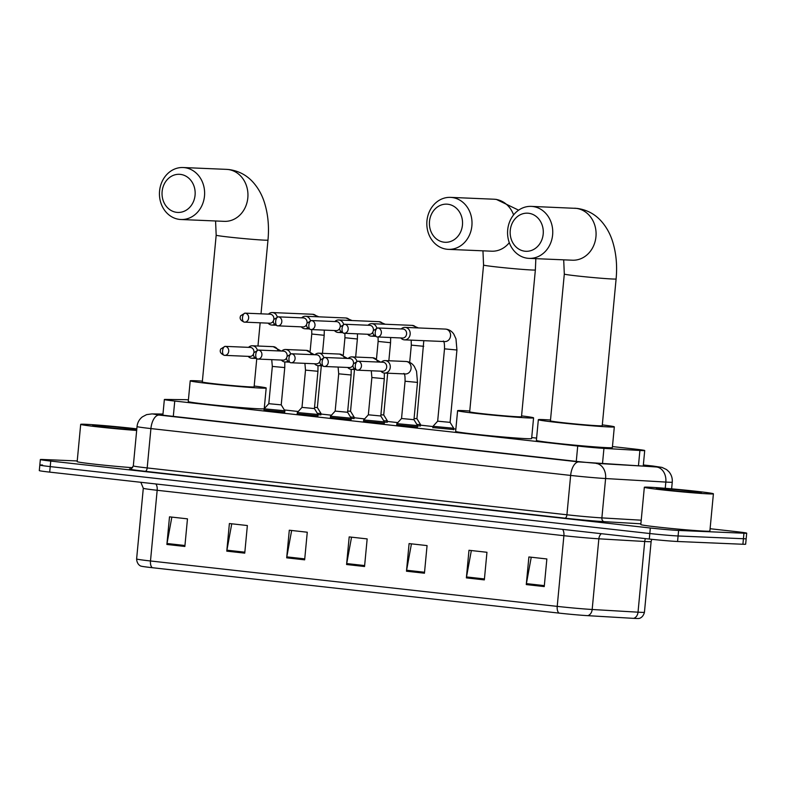 <?xml version="1.0" encoding="UTF-8"?>
<svg xmlns="http://www.w3.org/2000/svg" width="786" height="786" viewBox="0 0 786 786"><rect width="100%" height="100%" fill="white"/><g stroke="black" fill="none" stroke-linecap="round" stroke-linejoin="round"><path stroke-width="1.18" d="M417.474 426.867L396.753 424.902M384.285 423.163L363.564 421.198M351.106 419.459L330.385 417.494M317.917 415.755L297.196 413.79M284.738 412.051L264.017 410.086M320.865 414.723L318.006 414.812M354.044 418.427L351.195 418.516M453.591 429.539L432.88 427.584M420.412 425.835L417.562 425.924M387.233 422.131L384.374 422.22M188.424 399.819A20.809 0.619 5.4 0 0 184.641 399.661L165.581 399.435A20.809 0.619 5.4 0 0 164.353 399.534A20.809 0.619 5.4 0 0 174.757 401.047L577.72 446.035A20.809 0.619 5.4 0 0 603.943 448.374L639.902 450.476A20.809 0.619 5.4 0 0 641.966 450.584A20.809 0.619 5.4 0 0 644.717 450.535A20.809 0.619 5.4 0 0 634.312 449.012L612.451 446.576M536.602 438.107L531.709 437.556M455.86 429.097L453.66 428.851M432.978 426.543L420.481 425.147M397.804 422.613L387.292 421.443M364.616 418.909L354.113 417.739M331.437 415.205L320.924 414.035M298.248 411.5L284.345 409.948M265.069 407.796L264.332 407.708M162.957 414.281L159.45 414.242A20.809 0.619 5.4 0 0 158.222 414.34A20.809 0.619 5.4 0 0 168.626 415.853L576.855 461.431A20.809 0.619 5.4 0 0 603.078 463.76L644.432 466.186A20.809 0.619 5.4 0 0 646.495 466.295A20.809 0.619 5.4 0 0 649.246 466.245A20.809 0.619 5.4 0 0 643.321 465.253M710.102 528.723L736.295 531.641A20.809 0.619 -174.6 0 1 746.7 533.163A20.809 0.619 -174.6 0 1 743.949 533.213L678.613 530.452A20.809 0.619 -174.6 0 1 650.327 528.005L50.746 461.077A20.809 0.619 -174.6 0 1 40.341 459.555A20.809 0.619 -174.6 0 1 43.092 459.505L77.234 460.95M746.7 533.163L746.179 538.685A20.809 0.619 -174.6 0 1 743.428 538.734L678.092 535.973A20.809 0.619 -174.6 0 1 649.806 533.527L50.225 466.599A20.809 0.619 -174.6 0 1 39.821 465.076A20.809 0.619 -174.6 0 1 42.572 465.027M587.732 615.664A6.936 5.335 93.4 0 0 592.172 609.494L598.853 538.803A27.746 0.825 -174.6 0 1 563.896 535.688L557.215 606.379A27.746 0.825 5.4 0 0 592.172 609.494L638.026 612.176A27.746 0.825 5.4 0 0 640.777 612.323A27.746 0.825 5.4 0 0 644.441 612.255C642.85 618.572 638.045 618.621 638.723 618.474A22.755 0.678 -174.6 0 1 635.835 618.464A22.755 0.678 -174.6 0 1 633.575 618.356L587.732 615.664A22.755 0.678 -174.6 0 1 559.062 613.109L152.337 567.708A22.755 0.678 -174.6 0 1 141.077 566.126C141.706 566.392 136.99 565.448 136.617 558.944A27.746 0.825 5.4 0 0 150.49 560.978L557.215 606.379A6.936 3.439 96.4 0 0 559.062 613.109M39.821 465.076L39.3 470.598A20.809 0.619 -174.6 0 0 49.705 472.121L649.285 539.049A20.809 0.619 -174.6 0 0 677.571 541.495L742.908 544.256A20.809 0.619 -174.6 0 0 745.659 544.207L746.179 538.685A20.809 0.619 -174.6 0 1 743.428 538.734L678.092 535.973A20.809 0.619 -174.6 0 1 649.806 533.527L50.225 466.599A20.809 0.619 -174.6 0 1 39.821 465.076L40.341 459.555M226.781 551.143L229.394 523.535L247.364 525.539L244.751 553.148L226.781 551.143A5.551 2.751 96.4 0 1 226.918 550.19L244.849 552.185M166.887 544.462L169.501 516.844L187.471 518.848L184.857 546.467L166.887 544.462A5.551 2.751 96.4 0 1 167.015 543.499L184.946 545.504M406.48 571.206L409.093 543.588L427.063 545.592L424.45 573.21L406.48 571.206A5.551 2.751 96.4 0 1 406.608 570.243L424.538 572.247M466.373 577.887L468.987 550.279L486.956 552.283L484.343 579.891L466.373 577.887A5.551 2.751 96.4 0 1 466.511 576.934L484.441 578.938M526.276 584.578L528.89 556.96L546.86 558.964L544.246 586.582L526.276 584.578A5.551 2.751 96.4 0 1 526.404 583.615L544.334 585.619M286.684 557.834L289.297 530.216L307.267 532.22L304.654 559.838L286.684 557.834A5.551 2.751 96.4 0 1 286.811 556.871L304.742 558.875M346.577 564.515L349.19 536.907L367.16 538.911L364.547 566.519L346.577 564.515A5.551 2.751 96.4 0 1 346.714 563.562L364.645 565.566M351.548 537.162L346.714 563.562M291.645 530.481L286.811 556.871M531.238 557.225L526.404 583.615M471.345 550.534L466.511 576.934M411.442 543.853L406.608 570.243M171.849 517.109L167.015 543.499M231.752 523.79L226.918 550.19M648.922 487.192A34.692 1.032 -174.6 0 1 687.809 490.385A34.692 1.032 -174.6 0 1 713.403 493.805A34.692 1.032 -174.6 0 1 708.815 493.883A34.692 1.032 -174.6 0 1 669.918 490.69A34.692 1.032 -174.6 0 1 644.333 487.271A34.692 1.032 -174.6 0 1 648.922 487.192M713.403 493.805L709.876 531.081A34.692 1.032 -174.6 0 1 705.288 531.159A34.692 1.032 -174.6 0 1 666.4 527.976A34.692 1.032 -174.6 0 1 640.806 524.557L644.333 487.271M698.39 492.714A22.617 0.668 -174.6 0 1 673.356 490.67A22.617 0.668 -174.6 0 1 656.359 488.43A22.617 0.668 -174.6 0 1 659.336 488.361A22.617 0.668 -174.6 0 1 685.019 490.474A22.617 0.668 -174.6 0 1 701.367 492.684A22.617 0.668 -174.6 0 1 698.39 492.714M528.516 213.252A19.08 16.565 -87.6 0 0 510.252 230.396A19.08 16.565 -87.6 0 0 524.92 251.215A19.08 16.565 -87.6 0 0 543.195 234.071A19.08 16.565 -87.6 0 0 528.516 213.252M527.711 258.27A26.017 22.588 92.4 0 1 507.628 230.652A26.017 22.588 92.4 0 1 531.257 206.384A26.017 22.588 92.4 0 1 532.603 206.492A26.017 22.588 92.4 0 1 552.686 234.11A26.017 22.588 92.4 0 1 529.057 258.368A26.017 22.588 92.4 0 1 527.711 258.27M616.106 278.951A26.017 0.776 5.4 0 1 612.667 279.01A26.017 0.776 5.4 0 1 577.307 275.965A26.017 0.776 5.4 0 1 564.309 274.059L550.426 420.834A26.017 0.776 5.4 0 0 569.624 423.399A26.017 0.776 5.4 0 0 598.794 425.786A26.017 0.776 5.4 0 0 602.233 425.727L616.106 278.951C617.344 265.865 616.244 253.603 612.805 242.167C610.358 234.041 606.448 226.977 601.084 220.954C594.638 213.871 586.631 209.695 577.071 208.408L531.257 206.384M602.312 424.902A38.16 1.13 -174.6 0 1 614.318 426.867A38.16 1.13 -174.6 0 1 609.278 426.955A38.16 1.13 -174.6 0 1 566.49 423.448A38.16 1.13 -174.6 0 1 538.341 419.685A38.16 1.13 -174.6 0 1 543.381 419.606A38.16 1.13 -174.6 0 1 550.505 420.009M614.318 426.867L612.363 447.578A38.16 1.13 -174.6 0 1 607.313 447.666A38.16 1.13 -174.6 0 1 564.535 444.159A38.16 1.13 -174.6 0 1 536.386 440.396L538.341 419.685M447.774 204.232A19.08 16.565 -87.6 0 0 429.5 221.387A19.08 16.565 -87.6 0 0 444.178 242.206A19.08 16.565 -87.6 0 0 462.453 225.061A19.08 16.565 -87.6 0 0 447.774 204.232M446.969 249.25A26.017 22.588 92.4 0 1 426.886 221.632A26.017 22.588 92.4 0 1 450.516 197.374A26.017 22.588 92.4 0 1 451.862 197.483A26.017 22.588 92.4 0 1 471.944 225.101A26.017 22.588 92.4 0 1 448.315 249.359A26.017 22.588 92.4 0 1 446.969 249.25M535.364 269.942A26.017 0.776 5.4 0 1 531.925 270.001A26.017 0.776 5.4 0 1 496.565 266.945A26.017 0.776 5.4 0 1 483.557 265.049L469.684 411.815A26.017 0.776 5.4 0 0 488.882 414.379A26.017 0.776 5.4 0 0 518.053 416.776A26.017 0.776 5.4 0 0 521.491 416.718L535.364 269.942L535.836 258.663M521.57 415.892A38.16 1.13 -174.6 0 1 533.576 417.857A38.16 1.13 -174.6 0 1 528.536 417.946A38.16 1.13 -174.6 0 1 485.748 414.438A38.16 1.13 -174.6 0 1 457.599 410.675A38.16 1.13 -174.6 0 1 462.64 410.587A38.16 1.13 -174.6 0 1 469.763 410.99M533.576 417.857L531.621 438.568A38.16 1.13 -174.6 0 1 526.571 438.657A38.16 1.13 -174.6 0 1 483.793 435.149A38.16 1.13 -174.6 0 1 455.644 431.386L457.599 410.675M180.387 174.384A19.08 16.565 -87.6 0 0 162.122 191.538A19.08 16.565 -87.6 0 0 176.801 212.358A19.08 16.565 -87.6 0 0 195.066 195.213A19.08 16.565 -87.6 0 0 180.387 174.384M179.581 219.412A26.017 22.588 92.4 0 1 159.509 191.784A26.017 22.588 92.4 0 1 183.128 167.526A26.017 22.588 92.4 0 1 184.474 167.634A26.017 22.588 92.4 0 1 204.556 195.252A26.017 22.588 92.4 0 1 180.927 219.51A26.017 22.588 92.4 0 1 179.581 219.412M261.011 313.82L267.977 240.094A26.017 0.776 5.4 0 1 264.538 240.152A26.017 0.776 5.4 0 1 229.178 237.097A26.017 0.776 5.4 0 1 216.179 235.201L202.307 381.967A26.017 0.776 5.4 0 0 221.495 384.531A26.017 0.776 5.4 0 0 250.665 386.928A26.017 0.776 5.4 0 0 254.104 386.869L256.747 358.897M254.183 386.044A38.16 1.13 -174.6 0 1 266.189 388.009A38.16 1.13 -174.6 0 1 261.149 388.097A38.16 1.13 -174.6 0 1 218.361 384.59A38.16 1.13 -174.6 0 1 190.212 380.827A38.16 1.13 -174.6 0 1 195.262 380.738A38.16 1.13 -174.6 0 1 202.385 381.151M264.175 408.779A38.16 1.13 -174.6 0 1 259.193 408.808A38.16 1.13 -174.6 0 1 216.405 405.301A38.16 1.13 -174.6 0 1 188.257 401.538L190.212 380.827M456.931 350.006L450.093 422.357L437.664 421.188L444.503 348.837L456.931 350.006L455.978 338.854L453.836 334.197C451.744 331.063 448.934 329.363 445.407 329.088A6.239 5.423 -87.6 0 0 445.387 329.088M450.093 422.357L453.719 428.272L432.998 426.307L432.85 427.81M400.831 337.96A6.239 5.423 -87.6 0 0 404.181 339.827A6.239 5.423 -87.6 0 0 404.505 339.857A6.239 5.423 -87.6 0 0 410.164 334.217A6.239 5.423 -87.6 0 0 405.36 327.398A6.239 5.423 -87.6 0 0 405.036 327.379A6.239 5.423 -87.6 0 0 401.214 328.951M402.285 338.019A4.51 3.91 -87.6 0 0 402.52 338.029A4.51 3.91 -87.6 0 0 406.598 333.962A4.51 3.91 -87.6 0 0 403.13 329.039A4.51 3.91 -87.6 0 0 402.904 329.02A4.51 3.91 -87.6 0 0 402.668 329.02M423.801 340.672L416.914 418.653L414.075 418.545M416.914 418.653L420.53 424.568L416.894 424.46M367.651 334.256A6.239 5.423 -87.6 0 0 371.002 336.123A6.239 5.423 -87.6 0 0 371.326 336.153A6.239 5.423 -87.6 0 0 374.067 335.425M376.769 328.008A6.239 5.423 -87.6 0 0 372.171 323.694A6.239 5.423 -87.6 0 0 371.857 323.675A6.239 5.423 -87.6 0 0 368.035 325.247M369.106 334.315A4.51 3.91 -87.6 0 0 369.332 334.325A4.51 3.91 -87.6 0 0 372.996 331.859M373.379 330.552A4.51 3.91 -87.6 0 0 373.419 330.258A4.51 3.91 -87.6 0 0 369.951 325.335A4.51 3.91 -87.6 0 0 369.715 325.316A4.51 3.91 -87.6 0 0 369.479 325.316M387.675 373.203L383.725 414.949L380.896 414.841M383.725 414.949L387.351 420.864L383.715 420.756M334.472 330.552A6.239 5.423 -87.6 0 0 337.813 332.419A6.239 5.423 -87.6 0 0 338.137 332.449A6.239 5.423 -87.6 0 0 340.888 331.721M343.59 324.304A6.239 5.423 -87.6 0 0 338.992 319.99A6.239 5.423 -87.6 0 0 338.668 319.971A6.239 5.423 -87.6 0 0 334.846 321.543M335.917 330.611A4.51 3.91 -87.6 0 0 336.153 330.621A4.51 3.91 -87.6 0 0 339.817 328.155M340.2 326.848A4.51 3.91 -87.6 0 0 340.24 326.554A4.51 3.91 -87.6 0 0 336.762 321.631A4.51 3.91 -87.6 0 0 336.536 321.612A4.51 3.91 -87.6 0 0 336.3 321.612M354.486 369.499L350.546 411.245L347.707 411.137M350.546 411.245L354.162 417.16L350.536 417.052M301.284 326.848A6.239 5.423 -87.6 0 0 304.634 328.715A6.239 5.423 -87.6 0 0 304.958 328.745A6.239 5.423 -87.6 0 0 307.699 328.017M310.401 320.6A6.239 5.423 -87.6 0 0 305.813 316.286A6.239 5.423 -87.6 0 0 305.489 316.267A6.239 5.423 -87.6 0 0 301.667 317.839M302.738 326.907A4.51 3.91 -87.6 0 0 302.964 326.917A4.51 3.91 -87.6 0 0 306.628 324.451M307.012 323.144A4.51 3.91 -87.6 0 0 307.051 322.85A4.51 3.91 -87.6 0 0 303.583 317.927A4.51 3.91 -87.6 0 0 303.347 317.908A4.51 3.91 -87.6 0 0 303.111 317.908M321.307 365.795L317.357 407.541L314.528 407.433M317.357 407.541L320.983 413.456L317.348 413.348M268.105 323.144A6.239 5.423 -87.6 0 0 271.455 325.011A6.239 5.423 -87.6 0 0 271.769 325.04A6.239 5.423 -87.6 0 0 274.52 324.313M277.222 316.896A6.239 5.423 -87.6 0 0 272.624 312.582A6.239 5.423 -87.6 0 0 272.3 312.563A6.239 5.423 -87.6 0 0 268.478 314.135M269.549 323.203A4.51 3.91 -87.6 0 0 269.785 323.213A4.51 3.91 -87.6 0 0 273.449 320.747M273.833 319.44A4.51 3.91 -87.6 0 0 273.872 319.145A4.51 3.91 -87.6 0 0 270.404 314.223A4.51 3.91 -87.6 0 0 270.168 314.204A4.51 3.91 -87.6 0 0 269.932 314.204M417.494 382.399L413.967 419.685L401.538 418.506L405.065 381.23L417.494 382.399L416.541 371.247L414.399 366.581C412.306 363.456 409.496 361.747 405.969 361.481A6.239 5.423 -87.6 0 0 405.949 361.481L385.13 360.597A6.239 5.423 -87.6 0 0 381.308 362.169M380.925 371.179A6.239 5.423 -87.6 0 0 384.6 373.075A6.239 5.423 -87.6 0 0 390.259 367.435A6.239 5.423 -87.6 0 0 385.13 360.597M413.967 419.685L417.592 425.599L396.871 423.634L396.734 425.138M382.379 371.238A4.51 3.91 -87.6 0 0 382.615 371.257A4.51 3.91 -87.6 0 0 386.692 367.18A4.51 3.91 -87.6 0 0 383.224 362.258A4.51 3.91 -87.6 0 0 382.988 362.238A4.51 3.91 -87.6 0 0 382.762 362.238M384.305 378.695L380.788 415.981L368.349 414.802L371.876 377.526L384.305 378.695L384.364 373.055M347.746 367.475A6.239 5.423 -87.6 0 0 351.421 369.371A6.239 5.423 -87.6 0 0 354.162 368.644M380.788 415.971L384.403 421.895L363.692 419.93L363.545 421.424M349.19 367.534A4.51 3.91 -87.6 0 0 349.426 367.543A4.51 3.91 -87.6 0 0 353.091 365.077M353.474 363.771A4.51 3.91 -87.6 0 0 353.513 363.476A4.51 3.91 -87.6 0 0 350.045 358.554A4.51 3.91 -87.6 0 0 349.809 358.534A4.51 3.91 -87.6 0 0 349.574 358.534M356.864 361.226A6.239 5.423 -87.6 0 0 351.941 356.893A6.239 5.423 -87.6 0 0 348.129 358.465M351.126 374.991L347.599 412.277L335.17 411.098L338.697 373.822L351.126 374.991L351.185 369.351M314.557 363.771A6.239 5.423 -87.6 0 0 318.232 365.667A6.239 5.423 -87.6 0 0 320.983 364.94M347.599 412.267L351.224 418.191L330.503 416.226L330.366 417.72M316.011 363.83A4.51 3.91 -87.6 0 0 316.247 363.839A4.51 3.91 -87.6 0 0 319.912 361.373M320.295 360.067A4.51 3.91 -87.6 0 0 320.324 359.772A4.51 3.91 -87.6 0 0 316.856 354.85A4.51 3.91 -87.6 0 0 316.63 354.83A4.51 3.91 -87.6 0 0 316.394 354.83M323.685 357.522A6.239 5.423 -87.6 0 0 318.762 353.189A6.239 5.423 -87.6 0 0 314.94 354.761M317.947 371.287L314.42 408.573L301.991 407.394L305.508 370.118L317.947 371.287L317.996 365.647M281.378 360.067A6.239 5.423 -87.6 0 0 285.053 361.963A6.239 5.423 -87.6 0 0 287.794 361.236M314.42 408.563L318.045 414.487L297.324 412.522L297.177 414.016M282.822 360.126A4.51 3.91 -87.6 0 0 283.058 360.135A4.51 3.91 -87.6 0 0 286.723 357.669M287.106 356.363A4.51 3.91 -87.6 0 0 287.145 356.068A4.51 3.91 -87.6 0 0 283.677 351.145A4.51 3.91 -87.6 0 0 283.441 351.126A4.51 3.91 -87.6 0 0 283.206 351.126M290.496 353.818A6.239 5.423 -87.6 0 0 285.583 349.485A6.239 5.423 -87.6 0 0 281.761 351.057M268.802 403.69L264.135 408.818L284.856 410.783L281.231 404.859L268.802 403.69L272.329 366.414L284.758 367.583L284.817 361.943M248.199 356.363A6.239 5.423 -87.6 0 0 251.864 358.259A6.239 5.423 -87.6 0 0 254.615 357.532M249.643 356.422A4.51 3.91 -87.6 0 0 249.879 356.431A4.51 3.91 -87.6 0 0 253.544 353.965M253.927 352.659A4.51 3.91 -87.6 0 0 253.957 352.364A4.51 3.91 -87.6 0 0 250.488 347.441A4.51 3.91 -87.6 0 0 250.262 347.422A4.51 3.91 -87.6 0 0 250.027 347.422M257.317 350.114A6.239 5.423 -87.6 0 0 252.394 345.781A6.239 5.423 -87.6 0 0 248.573 347.353M136.666 430.453A34.692 1.032 -174.6 0 1 100.146 427.122A34.692 1.032 -174.6 0 1 80.693 424.352A34.692 1.032 -174.6 0 1 85.281 424.273A34.692 1.032 -174.6 0 1 136.813 428.851M136.725 429.854A22.617 0.668 -174.6 0 1 134.75 429.804A22.617 0.668 -174.6 0 1 109.716 427.751A22.617 0.668 -174.6 0 1 92.719 425.511A22.617 0.668 -174.6 0 1 95.696 425.442A22.617 0.668 -174.6 0 1 117.753 427.191A22.617 0.668 -174.6 0 1 136.764 429.461M132.598 467.699A34.692 1.032 -174.6 0 1 96.314 464.369A34.692 1.032 -174.6 0 1 77.166 461.637L80.693 424.352M638.448 465.833L639.902 450.476M602.489 463.73L603.943 448.374M576.276 461.362L577.72 446.035M173.303 416.384L174.757 401.047M162.977 414.094L152.975 413.976L159.086 415.057L578.82 461.913L657.911 467.071L643.351 464.968L653.048 466.039A13.873 6.868 96.4 0 0 652.812 466.019M653.284 466.078A13.873 6.868 96.4 0 0 653.048 466.039L662.018 467.405L666.567 469.586L668.837 471.649C671.421 474.675 672.561 478.173 672.256 482.152A27.746 0.825 -174.6 0 1 668.581 482.211A27.746 0.825 -174.6 0 1 665.83 482.073L665.241 488.303M640.875 523.81L604.208 521.658A31.214 0.924 -174.6 0 1 564.869 518.161L145.145 471.305A31.214 0.924 -174.6 0 1 130.761 468.878M678.613 530.452L677.571 541.495M650.327 528.005L649.285 539.049M743.949 533.213L742.908 544.256M50.746 461.077L49.705 472.121M656.536 466.992A13.873 10.67 93.4 0 1 665.83 482.073L605.603 478.536L601.88 517.895L641.219 520.194M596.299 463.465A13.873 10.67 93.4 0 1 605.603 478.536A27.746 0.825 -174.6 0 1 570.636 475.422L566.922 514.781A27.746 0.825 5.4 0 0 601.88 517.895A3.468 2.672 -86.6 0 0 604.208 521.658M578.82 461.913A13.873 6.868 96.4 0 0 570.636 475.422L150.912 428.576L147.188 467.925L566.922 514.781A3.468 1.719 -83.6 0 1 564.869 518.161M159.086 415.057A13.873 6.868 96.4 0 0 150.912 428.576A27.746 0.825 -174.6 0 1 137.039 426.543L133.315 465.892A27.746 0.825 5.4 0 0 147.188 467.925A3.468 1.719 -83.6 0 1 145.145 471.305M162.977 414.045L151.836 413.917A13.873 13.057 90.7 0 1 152.975 413.976M644.441 612.255L651.122 541.564A27.746 0.825 -174.6 0 1 647.458 541.633A27.746 0.825 -174.6 0 1 644.707 541.485L598.853 538.803A6.936 5.335 -86.6 0 1 601.3 533.694M633.575 618.356A6.936 5.335 93.4 0 0 638.026 612.176L644.707 541.485A6.936 5.335 -86.6 0 1 645.483 538.626M152.337 567.708A6.936 3.439 -83.6 0 1 150.49 560.978L157.171 490.287A27.746 0.825 -174.6 0 1 143.298 488.253L140.832 482.29M562.521 529.361A6.936 3.439 96.4 0 1 563.896 535.688L157.171 490.287A6.936 3.439 96.4 0 0 155.795 483.96M529.057 258.368L572.385 260.205A26.017 22.588 -87.6 0 0 596.014 235.947A26.017 22.588 -87.6 0 0 575.932 208.319A26.017 22.588 -87.6 0 0 574.586 208.221M448.315 249.359L491.643 251.196A26.017 22.588 -87.6 0 0 509.299 242.668M513.602 214.912A26.017 22.588 -87.6 0 0 495.19 199.31A26.017 22.588 -87.6 0 0 493.844 199.212L450.516 197.374M180.927 219.51L224.256 221.347A26.017 22.588 -87.6 0 0 247.885 197.08A26.017 22.588 -87.6 0 0 227.802 169.462A26.017 22.588 -87.6 0 0 226.456 169.363L183.128 167.526M377.889 327.968A4.51 2.23 -83.6 0 0 375.236 332.37A4.51 2.23 96.4 0 0 376.966 336.939A4.51 2.23 96.4 0 0 377.044 336.948A4.51 3.91 -87.6 0 0 377.28 336.968A4.51 3.91 -87.6 0 0 381.367 332.763A4.51 3.91 -87.6 0 0 377.889 327.968A4.51 3.91 -87.6 0 0 377.663 327.959L402.904 329.02M444.552 341.537A6.239 5.423 -87.6 0 0 444.876 341.566A6.239 5.423 -87.6 0 0 450.555 335.73A6.239 5.423 -87.6 0 0 445.731 329.108A6.239 5.423 -87.6 0 0 445.407 329.088L405.036 327.379M444.876 341.566A6.239 5.423 -87.6 0 0 444.896 341.566L404.505 339.857M344.71 324.264A4.51 2.23 -83.6 0 0 342.048 328.666A4.51 2.23 96.4 0 0 343.787 333.235A4.51 2.23 96.4 0 0 343.855 333.244A4.51 3.91 -87.6 0 0 344.091 333.264A4.51 3.91 -87.6 0 0 348.188 329.059A4.51 3.91 -87.6 0 0 344.71 324.264A4.51 3.91 -87.6 0 0 344.474 324.254L369.715 325.316M423.752 346.302L411.314 345.133L411.166 340.132M416.325 327.85A6.239 5.423 -87.6 0 0 412.552 325.404A6.239 5.423 -87.6 0 0 412.228 325.384A6.239 5.423 -87.6 0 0 412.208 325.384L418.457 327.949M311.521 320.56A4.51 2.23 -83.6 0 0 308.869 324.962A4.51 2.23 96.4 0 0 310.598 329.531A4.51 2.23 96.4 0 0 310.676 329.54A4.51 3.91 -87.6 0 0 310.912 329.56A4.51 3.91 -87.6 0 0 315.009 325.355A4.51 3.91 -87.6 0 0 311.521 320.56A4.51 3.91 -87.6 0 0 311.295 320.55L336.536 321.612M390.662 337.528L390.563 342.598L389.738 342.617L378.135 341.429L378.066 336.998M383.146 324.146A6.239 5.423 -87.6 0 0 379.363 321.7A6.239 5.423 -87.6 0 0 379.039 321.68A6.239 5.423 -87.6 0 0 379.029 321.68L385.268 324.245M278.342 316.856A4.51 2.23 -83.6 0 0 275.68 321.258A4.51 2.23 96.4 0 0 277.419 325.826A4.51 2.23 96.4 0 0 277.497 325.836A4.51 3.91 -87.6 0 0 277.723 325.856A4.51 3.91 -87.6 0 0 281.82 321.651A4.51 3.91 -87.6 0 0 278.342 316.856A4.51 3.91 -87.6 0 0 278.106 316.846L303.347 317.908M357.473 333.824L357.384 338.894L356.559 338.913L344.946 337.725L344.887 333.293M349.957 320.442A6.239 5.423 -87.6 0 0 346.184 317.996A6.239 5.423 -87.6 0 0 345.86 317.976A6.239 5.423 -87.6 0 0 345.84 317.976L352.089 320.541M245.153 313.152A4.51 2.23 -83.6 0 0 242.501 317.554A4.51 2.23 96.4 0 0 244.23 322.122A4.51 2.23 96.4 0 0 244.308 322.132A4.51 3.91 -87.6 0 0 244.544 322.152A4.51 3.91 -87.6 0 0 248.641 317.947A4.51 3.91 -87.6 0 0 245.153 313.152A4.51 3.91 -87.6 0 0 244.927 313.142L270.168 314.204M324.294 330.12L324.196 335.19L323.37 335.209L311.767 334.021L311.708 329.589M316.778 316.738A6.239 5.423 -87.6 0 0 312.995 314.292A6.239 5.423 -87.6 0 0 312.671 314.272A6.239 5.423 -87.6 0 0 312.661 314.272L318.9 316.837M357.984 361.196A4.51 2.23 -83.6 0 0 355.321 365.588A4.51 2.23 96.4 0 0 357.06 370.157A4.51 2.23 96.4 0 0 357.139 370.167A4.51 3.91 -87.6 0 0 357.375 370.186A4.51 3.91 -87.6 0 0 361.462 365.981A4.51 3.91 -87.6 0 0 357.984 361.196A4.51 3.91 -87.6 0 0 357.748 361.177L382.988 362.238M384.6 373.075L405.438 373.959A6.239 5.423 -87.6 0 0 405.458 373.959A6.239 5.423 -87.6 0 0 411.098 368.32A6.239 5.423 -87.6 0 0 405.969 361.481M324.805 357.492A4.51 2.23 -83.6 0 0 322.142 361.884A4.51 2.23 96.4 0 0 323.881 366.453A4.51 2.23 96.4 0 0 323.95 366.463A4.51 3.91 -87.6 0 0 324.186 366.482A4.51 3.91 -87.6 0 0 328.283 362.277A4.51 3.91 -87.6 0 0 324.805 357.492A4.51 3.91 -87.6 0 0 324.569 357.473L349.809 358.534M377.683 362.022A6.239 5.423 -87.6 0 0 372.78 357.777A6.239 5.423 -87.6 0 0 372.77 357.777L380.689 362.14M291.616 353.779A4.51 2.23 -83.6 0 0 288.963 358.18A4.51 2.23 96.4 0 0 290.692 362.749A4.51 2.23 96.4 0 0 290.771 362.759A4.51 3.91 -87.6 0 0 291.007 362.778A4.51 3.91 -87.6 0 0 295.094 358.573A4.51 3.91 -87.6 0 0 291.616 353.779A4.51 3.91 -87.6 0 0 291.38 353.769L316.63 354.83M344.494 358.308A6.239 5.423 -87.6 0 0 339.601 354.073A6.239 5.423 -87.6 0 0 339.581 354.073L347.51 358.436M258.437 350.075A4.51 2.23 -83.6 0 0 255.774 354.476A4.51 2.23 96.4 0 0 257.513 359.045A4.51 2.23 96.4 0 0 257.582 359.055A4.51 3.91 -87.6 0 0 257.818 359.074A4.51 3.91 -87.6 0 0 261.915 354.869A4.51 3.91 -87.6 0 0 258.437 350.075A4.51 3.91 -87.6 0 0 258.201 350.065L283.441 351.126M311.315 354.604A6.239 5.423 -87.6 0 0 306.422 350.369A6.239 5.423 -87.6 0 0 306.402 350.369M225.248 346.371A4.51 2.23 -83.6 0 0 222.595 350.772A4.51 2.23 96.4 0 0 224.324 355.341A4.51 2.23 96.4 0 0 224.403 355.351A4.51 3.91 -87.6 0 0 224.639 355.37A4.51 3.91 -87.6 0 0 228.736 351.165A4.51 3.91 -87.6 0 0 225.248 346.371A4.51 3.91 -87.6 0 0 225.022 346.361L250.262 347.422M278.126 350.9A6.239 5.423 -87.6 0 0 273.233 346.665A6.239 5.423 -87.6 0 0 273.214 346.665L281.142 351.028M643.243 466.118L644.717 450.535M162.869 415.165L164.353 399.534M672.256 482.152L671.617 488.843M133.315 465.892C131.409 468.8 130.496 469.812 130.564 468.918M151.836 413.917L146.609 414.625L142.354 416.875C139.25 419.36 137.471 422.583 137.039 426.543M136.617 558.944L143.298 488.253M651.122 541.564L651.732 539.314M564.309 274.059L563.7 259.842M518.622 210.176L496.33 199.398L493.844 199.212M483.557 265.049L482.958 250.822M267.977 240.094C269.215 227.007 268.114 214.745 264.676 203.309C262.229 195.183 258.319 188.109 252.954 182.097C246.509 175.013 238.502 170.837 228.952 169.55L226.456 169.363M257.965 346.017L260.156 322.81M266.189 388.009L264.234 408.71M216.179 235.201L215.57 220.974M402.52 338.029L376.966 336.939C371.257 334.433 373.104 331.554 373.37 330.592L377.663 327.959M453.719 428.272L453.571 429.765M443.363 340.996C443.53 342.018 444.611 340.8 444.503 348.837M437.664 421.188L432.998 426.307M369.332 334.325L343.787 333.235C338.068 330.729 339.925 327.85 340.181 326.888L344.474 324.254M420.53 424.568L420.392 426.061M412.228 325.384L371.857 323.675M409.683 362.395L411.314 345.133M375.119 336.31L371.326 336.153M336.153 330.621L310.598 329.531C304.889 327.025 306.736 324.146 307.002 323.184L311.295 320.55M388.854 360.754L390.563 342.598M387.351 420.864L387.203 422.357M379.039 321.68L338.668 319.971M376.504 358.691L378.135 341.429M341.939 332.606L338.137 332.449M302.964 326.917L277.419 325.826C271.701 323.321 273.557 320.442 273.813 319.48L278.106 316.846M355.665 357.05L357.384 338.894M354.162 417.16L354.024 418.653M345.86 317.976L305.489 316.267M343.315 354.987L344.946 337.725M308.751 328.902L304.958 328.745M269.785 323.213L244.23 322.122C238.522 319.617 240.369 316.738 240.634 315.775L244.927 313.142M322.486 353.346L324.196 335.19M320.983 413.456L320.835 414.949M312.671 314.272L272.3 312.563M310.136 351.283L311.767 334.021M275.572 325.198L271.769 325.04M382.615 371.257L357.06 370.157C351.352 367.651 353.199 364.773 353.454 363.81L357.748 361.177M417.592 425.599L417.445 427.093M403.916 373.389C404.092 374.411 405.173 373.193 405.065 381.23M401.538 418.506L396.871 423.634M349.426 367.543L323.881 366.453C318.163 363.947 320.02 361.069 320.275 360.106L324.569 357.473M355.213 369.528L351.421 369.371M384.403 421.895L384.266 423.389M371.277 370.776L371.876 377.526M372.78 357.777L351.941 356.893M368.349 414.802L363.692 419.93M316.247 363.839L290.692 362.749C284.984 360.243 286.831 357.365 287.087 356.402L291.38 353.769M322.034 365.824L318.232 365.667M351.224 418.191L351.087 419.685M338.088 367.072L338.697 373.822M339.601 354.073L318.762 353.189M335.17 411.098L330.503 416.226M283.058 360.135L257.513 359.045C251.795 356.539 253.652 353.661 253.907 352.698L258.201 350.065M285.583 349.485L306.422 350.369L314.321 354.732M288.845 362.12L285.053 361.963M318.045 414.487L317.898 415.981M304.909 363.368L305.508 370.118M301.991 407.394L297.324 412.522M249.879 356.431L224.324 355.341C218.616 352.835 220.463 349.957 220.728 348.994L225.022 346.361M281.231 404.869L284.758 367.583M255.666 358.416L251.864 358.259M284.856 410.783L284.719 412.277M271.73 359.664L272.329 366.414M273.233 346.665L252.394 345.781M264.135 408.818L263.998 410.312"/></g></svg>
